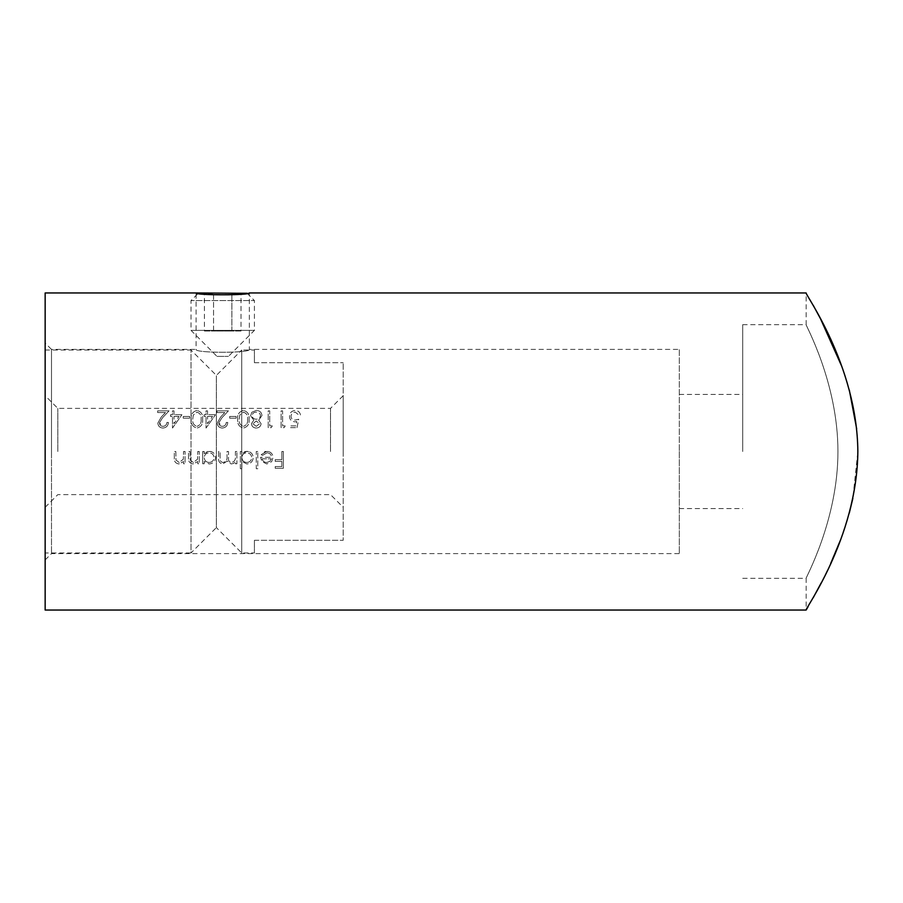 <?xml version="1.0" encoding="UTF-8"?>
<svg xmlns="http://www.w3.org/2000/svg" width="903" height="903" viewBox="0 0 903 903"><rect width="100%" height="100%" fill="white"/><g stroke="black" fill="none" stroke-linecap="round" stroke-linejoin="round"><path stroke-width="0.68" stroke-dasharray="4.51 3.39" d="M45.15 343.061L45.15 451.5L45.15 343.061L51.494 349.405L51.494 451.5L51.494 349.405L196.075 349.405C194.427 353.231 251 353.231 249.352 349.405C251.011 353.22 194.45 353.231 196.075 349.405L196.075 292.956M217.002 356.38L228.425 356.38L217.002 356.38L191.007 330.374L254.42 330.374L191.007 330.374L191.007 300.575L254.42 300.575L191.007 300.575L198.265 293.317L228.109 295.123L249.352 292.956L249.352 349.405L679.304 349.405L679.304 451.5L679.304 349.405M45.15 610.044L45.15 292.956M856.676 428.869L857.85 451.5L852.838 498.422M849.283 513.118L840.512 539.983M830.704 563.438L821.233 582.83M813.242 597.662L808.004 606.861M742.717 451.5L742.717 324.674L742.717 451.5M837.928 451.5C838.063 382.556 804.923 323.884 806.142 324.674C804.912 323.917 838.074 382.488 837.928 451.5C838.063 382.556 804.923 323.884 806.142 324.674C804.912 323.917 838.074 382.488 837.928 451.5C838.074 520.399 804.912 579.162 806.142 578.326C804.923 579.173 838.119 520.184 837.928 451.5C838.074 520.399 804.912 579.162 806.142 578.326C804.923 579.173 838.119 520.184 837.928 451.5M285.201 425.911L282.616 425.911L282.616 410.854L281.115 410.854L281.115 427.627L284.219 427.627L285.201 425.911L284.219 427.627L281.115 427.627L281.115 410.854L282.616 410.854L282.616 425.911L285.201 425.911M251.429 423.71C251.768 426.397 253.359 427.853 256.192 428.056C259.048 427.898 260.696 426.464 261.102 423.755L258.653 420.2L261.972 415.606C261.667 412.344 259.771 410.617 256.294 410.425L251.835 412.265L250.571 415.741L253.811 420.2L251.429 423.71L253.811 420.2L250.571 415.741L251.835 412.265L256.294 410.425C259.759 410.605 261.656 412.332 261.972 415.606L258.653 420.2L261.102 423.755C260.696 426.453 259.059 427.887 256.192 428.056C253.371 427.864 251.779 426.408 251.429 423.71M236.157 416.441L229.701 416.441L229.701 418.168L236.157 418.168L236.157 416.441L236.157 418.168L229.701 418.168L229.701 416.441L236.157 416.441M215.501 414.725L207.543 414.725L207.543 410.854L206.042 410.854L206.042 414.725L204.101 414.725L204.101 416.441L206.042 416.441L206.042 428.056L215.501 414.725L206.042 428.056L206.042 416.441L204.101 416.441L204.101 414.725L206.042 414.725L206.042 410.854L207.543 410.854L207.543 414.725L215.501 414.725M189.686 416.441L183.241 416.441L183.241 418.168L189.686 418.168L189.686 416.441L189.686 418.168L183.241 418.168L183.241 416.441L189.686 416.441M163.003 426.34C160.802 426.171 159.594 425.031 159.357 422.943L162.529 417.796L169.042 410.854L157.641 410.854L157.641 412.569L165.441 412.569L161.253 417.051L157.856 423.078C158.093 426.126 159.786 427.796 162.924 428.056C166.333 427.695 168.161 425.832 168.398 422.469L166.886 422.469C166.694 424.816 165.396 426.103 163.003 426.34C165.384 426.114 166.683 424.828 166.886 422.469L168.398 422.469C168.172 425.81 166.344 427.683 162.924 428.056C159.797 427.808 158.115 426.137 157.856 423.078L161.253 417.051L165.441 412.569L157.641 412.569L157.641 410.854L169.042 410.854L162.529 417.796L159.357 422.943L163.003 426.34M181.943 414.725L173.986 414.725L173.986 410.854L172.484 410.854L172.484 414.725L170.543 414.725L170.543 416.441L172.484 416.441L172.484 428.056L181.943 414.725L172.484 428.056L172.484 416.441L170.543 416.441L170.543 414.725L172.484 414.725L172.484 410.854L173.986 410.854L173.986 414.725L181.943 414.725M196.989 410.425C192.632 411.621 190.702 414.556 191.199 419.24C190.725 423.925 192.655 426.871 196.989 428.056C201.279 426.837 203.152 423.891 202.599 419.24C203.152 414.579 201.279 411.644 196.989 410.425C201.29 411.655 203.152 414.59 202.599 419.24C203.152 423.879 201.29 426.826 196.989 428.056C192.655 426.859 190.714 423.913 191.199 419.24C190.702 414.567 192.632 411.633 196.989 410.425M222.375 426.34C220.174 426.171 218.966 425.031 218.729 422.943L221.901 417.796L228.414 410.854L217.013 410.854L217.013 412.569L224.813 412.569L220.614 417.051L217.228 423.078C217.465 426.126 219.158 427.796 222.296 428.056C225.705 427.695 227.533 425.832 227.759 422.469L226.258 422.469C226.066 424.816 224.768 426.103 222.375 426.34C224.757 426.114 226.055 424.828 226.258 422.469L227.759 422.469C227.545 425.81 225.716 427.683 222.296 428.056C219.169 427.808 217.488 426.137 217.228 423.078L220.614 417.051L224.813 412.569L217.013 412.569L217.013 410.854L228.414 410.854L221.901 417.796L218.729 422.943L222.375 426.34M243.449 410.425C239.103 411.621 237.173 414.556 237.658 419.24C237.196 423.925 239.126 426.871 243.449 428.056C247.749 426.837 249.612 423.891 249.059 419.24C249.612 414.579 247.749 411.644 243.449 410.425C247.749 411.655 249.623 414.59 249.059 419.24C249.623 423.879 247.749 426.826 243.449 428.056C239.114 426.859 237.184 423.913 237.658 419.24C237.162 414.567 239.092 411.633 243.449 410.425M272.288 425.911L269.715 425.911L269.715 410.854L268.202 410.854L268.202 427.627L271.306 427.627L272.288 425.911L271.306 427.627L268.202 427.627L268.202 410.854L269.715 410.854L269.715 425.911L272.288 425.911M297.031 427.627L298.746 419.24L295.055 420.098C292.549 419.997 291.195 418.755 291.003 416.396C291.161 413.867 292.583 412.445 295.27 412.14L298.972 415.154L300.473 415.154C300.067 412.31 298.362 410.741 295.349 410.425C291.624 410.786 289.682 412.75 289.502 416.339C289.615 419.613 291.376 421.441 294.784 421.825L296.76 421.498L295.857 425.911L290.145 425.911L290.145 427.627L297.031 427.627L290.145 427.627L290.145 425.911L295.857 425.911L296.76 421.498L294.784 421.825C291.387 421.453 289.626 419.624 289.502 416.339C289.66 412.773 291.613 410.809 295.349 410.425C298.34 410.718 300.056 412.299 300.473 415.154L298.972 415.154L295.27 412.14C292.606 412.434 291.184 413.856 291.003 416.396C291.184 418.744 292.527 419.974 295.055 420.098L298.746 419.24L297.031 427.627M283.373 451.5L281.86 451.5L281.86 459.672L275.201 459.672L275.201 461.399L281.86 461.399L281.86 466.558L275.201 466.558L275.201 468.273L283.373 468.273L283.373 451.5L283.373 468.273L275.201 468.273L275.201 466.558L281.86 466.558L281.86 461.399L275.201 461.399L275.201 459.672L281.86 459.672L281.86 451.5L283.373 451.5M268.665 451.5L265.064 451.5L261.215 454.672L262.547 455.372L267.062 452.787C269.816 453.035 271.306 454.536 271.543 457.313L260.572 457.313L261.904 461.568L266.837 463.973L271.634 461.693L273.045 457.595C272.932 454.57 271.476 452.538 268.665 451.5M257.773 451.5L256.271 451.5L256.271 468.713L257.773 468.713L257.773 451.5L257.773 468.713L256.271 468.713L256.271 451.5L257.773 451.5M248.573 451.5L245.108 451.5L241.857 453.622L241.857 451.5L240.345 451.5L240.345 468.713L241.857 468.713L241.857 461.388L246.812 463.973C250.707 463.634 252.851 461.535 253.258 457.663C253.088 454.559 251.531 452.505 248.573 451.5M236.902 451.5L235.401 451.5L235.401 456.658C235.717 459.887 234.396 461.817 231.439 462.471C229.08 461.964 228.109 460.383 228.515 457.731L228.515 451.5L227.014 451.5L227.014 456.275C227.454 459.65 226.122 461.726 223.041 462.471C220.761 462.076 219.79 460.632 220.129 458.148L220.129 451.5L218.628 451.5L218.628 458.137C218.3 461.467 219.689 463.42 222.77 463.973L227.274 461.015L231.168 463.973L233.696 463.352L235.401 461.625L235.401 463.758L236.902 463.758L236.902 451.5L236.902 463.758L235.401 463.758L235.401 461.625L233.696 463.352L231.168 463.973L227.274 461.015L222.77 463.973C219.689 463.42 218.312 461.478 218.628 458.137L218.628 451.5L220.129 451.5L220.129 458.148C219.779 460.62 220.75 462.065 223.041 462.471C226.111 461.738 227.443 459.672 227.014 456.275L227.014 451.5L228.515 451.5L228.515 457.731C228.087 460.361 229.069 461.941 231.439 462.471C234.396 461.817 235.717 459.875 235.401 456.658L235.401 451.5L236.902 451.5M210.918 451.5L207.464 451.5L204.213 453.622L204.213 451.5L202.701 451.5L202.701 463.758L204.213 463.758L204.213 461.489L209.169 463.973C213.063 463.634 215.207 461.535 215.614 457.663C215.445 454.559 213.887 452.505 210.918 451.5M199.258 451.5L197.757 451.5L197.52 459.221L193.355 462.471L190.194 460.056L190.014 451.5L188.501 451.5L188.501 457.765C188.185 461.354 189.72 463.431 193.095 463.973L197.757 461.546L197.757 463.758L199.258 463.758L199.258 451.5L199.258 463.758L197.757 463.758L197.757 461.546L193.095 463.973C189.72 463.431 188.185 461.365 188.501 457.765L188.501 451.5L190.014 451.5L190.194 460.056L193.355 462.471L197.52 459.221L197.757 451.5L199.258 451.5M185.07 451.5L183.557 451.5L183.332 459.221L179.155 462.471L175.995 460.056L175.814 451.5L174.313 451.5L174.313 457.765C173.986 461.354 175.521 463.431 178.896 463.973L183.557 461.546L183.557 463.758L185.07 463.758L185.07 451.5L185.07 463.758L183.557 463.758L183.557 461.546L178.896 463.973C175.521 463.431 173.997 461.365 174.313 457.765L174.313 451.5L175.814 451.5L175.995 460.056L179.155 462.471L183.332 459.221L183.557 451.5L185.07 451.5M679.304 451.5L679.304 553.595L679.304 451.5M51.494 451.5L51.494 553.595L51.494 451.5M742.717 324.674L806.142 324.674L806.142 292.956L813.298 305.44M841.743 366.313L849.339 390.119M204.213 463.758L202.701 463.758L202.701 451.5L204.213 451.5L204.213 453.622L209.214 451.286C213.108 451.635 215.241 453.769 215.614 457.663C215.207 461.523 213.063 463.634 209.169 463.973L204.213 461.489L204.213 463.758M209.146 462.471C206.132 462.234 204.484 460.609 204.213 457.607C204.473 460.609 206.121 462.223 209.146 462.471C212.126 462.223 213.785 460.62 214.101 457.652C213.785 454.683 212.137 453.069 209.169 452.787C206.155 453.013 204.496 454.615 204.213 457.607C204.484 454.627 206.144 453.024 209.169 452.787C212.137 453.069 213.785 454.683 214.101 457.652C213.797 460.609 212.137 462.212 209.146 462.471M241.857 468.713L240.345 468.713L240.345 451.5L241.857 451.5L241.857 453.622L246.858 451.286C250.752 451.635 252.885 453.769 253.258 457.663C252.863 461.523 250.707 463.634 246.812 463.973L241.857 461.388L241.857 468.713M246.79 462.471C243.776 462.234 242.128 460.609 241.857 457.607C242.117 460.609 243.765 462.223 246.79 462.471C249.77 462.223 251.429 460.62 251.745 457.652C251.429 454.683 249.781 453.069 246.812 452.787C243.799 453.013 242.139 454.615 241.857 457.607C242.128 454.627 243.787 453.024 246.812 452.787C249.781 453.069 251.429 454.683 251.745 457.652C251.44 460.609 249.781 462.212 246.79 462.471M267.062 452.787L262.547 455.372L261.215 454.672L266.882 451.286C270.697 451.602 272.751 453.701 273.045 457.595L271.634 461.693L266.837 463.973L261.904 461.568L260.572 457.313L271.543 457.313C271.318 454.548 269.828 453.046 267.062 452.787M262.073 458.814L271.385 458.814L262.073 458.814C262.728 461.14 264.297 462.359 266.769 462.471L269.918 461.32L271.385 458.814L269.918 461.32L266.769 462.471C264.308 462.381 262.75 461.162 262.073 458.814M173.986 416.441L178.986 416.441L173.986 416.441L173.986 423.733L178.986 416.441L173.986 423.733L173.986 416.441M201.087 419.24C201.583 422.897 200.206 425.268 196.933 426.34C200.218 425.245 201.595 422.875 201.087 419.24C201.617 415.628 200.229 413.258 196.933 412.14L193.332 415.019L192.7 419.24C192.26 422.841 193.671 425.211 196.933 426.34C193.693 425.234 192.271 422.864 192.7 419.24L193.332 415.019L196.933 412.14C200.218 413.235 201.606 415.606 201.087 419.24M207.543 416.441L212.544 416.441L207.543 416.441L207.543 423.733L212.544 416.441L207.543 423.733L207.543 416.441M247.557 419.24C248.054 422.897 246.666 425.268 243.404 426.34C246.677 425.245 248.065 422.875 247.557 419.24C248.077 415.628 246.7 413.258 243.404 412.14L239.803 415.019L239.171 419.24C238.731 422.841 240.142 425.211 243.404 426.34C240.153 425.234 238.742 422.864 239.171 419.24L239.803 415.019L243.404 412.14C246.688 413.235 248.065 415.606 247.557 419.24M256.271 426.34L252.93 423.767L256.271 426.34L259.601 423.733L256.215 420.967L252.93 423.767L256.215 420.967L259.601 423.733L256.271 426.34M256.181 419.24C253.788 419.094 252.422 417.908 252.072 415.707C252.411 417.908 253.788 419.082 256.181 419.24C258.687 419.105 260.12 417.875 260.459 415.549C260.143 413.326 258.743 412.197 256.271 412.14C253.788 412.231 252.388 413.416 252.072 415.707C252.377 413.427 253.777 412.231 256.271 412.14C258.732 412.174 260.12 413.314 260.459 415.549C260.132 417.863 258.709 419.094 256.181 419.24M45.15 451.5L45.15 395.695L45.15 451.5M57.837 451.5L57.837 408.382L57.837 451.5M343.208 451.5L343.208 395.695L343.208 451.5M330.521 451.5L330.521 408.382L330.521 451.5M254.42 552.963L254.42 540.287L254.42 552.963L241.733 552.963L216.37 527.6L216.37 375.4L216.37 527.6L191.007 552.963L191.007 350.037L45.15 350.037L45.15 552.963L45.15 350.037M254.42 350.037L254.42 362.713L254.42 350.037L241.733 350.037L241.733 552.963L241.733 350.037L216.37 375.4L191.007 350.037L191.007 552.963L45.15 552.963M254.42 540.287L343.208 540.287L343.208 362.713L343.208 540.287L254.42 540.287M254.42 362.713L343.208 362.713L254.42 362.713M246.812 292.956L198.615 292.956M241.022 292.956L231.868 292.956L241.022 292.956L241.022 331.006L231.868 331.006L231.868 292.956L213.559 292.956L231.868 292.956L231.868 331.006L241.022 331.006M204.405 292.956L213.559 292.956L204.405 292.956L204.405 331.006L231.868 331.006L213.559 331.006L213.559 292.956L213.559 331.006L204.405 331.006M679.304 394.43L742.717 394.43M45.15 559.939L51.494 553.595L679.304 553.595M742.717 578.326L806.142 578.326L806.142 610.044M679.304 508.57L742.717 508.57M343.208 395.695L330.521 408.382L57.837 408.382L45.15 395.695M45.15 507.305L57.837 494.618L330.521 494.618L343.208 507.305M247.162 293.317L254.42 300.575L254.42 330.374L228.425 356.38"/><path stroke-width="1.35" d="M806.142 292.956L249.352 292.956C251.011 295.405 194.461 295.405 196.075 292.956L247.162 293.317M196.075 292.956L45.15 292.956L45.15 610.044L806.142 610.044L808.004 606.861M852.838 498.422L849.283 513.118M840.512 539.983L830.704 563.438M821.233 582.83L813.242 597.662M857.85 451.5C857.082 538.538 803.975 610.214 806.142 610.044C803.952 610.27 857.184 538.278 857.85 451.5C857.128 364.62 804.009 292.809 806.142 292.956C803.93 292.73 857.15 364.552 857.85 451.5M813.298 305.44L820.455 318.68M820.534 318.827L841.743 366.313M849.339 390.119L856.676 428.869"/></g></svg>
